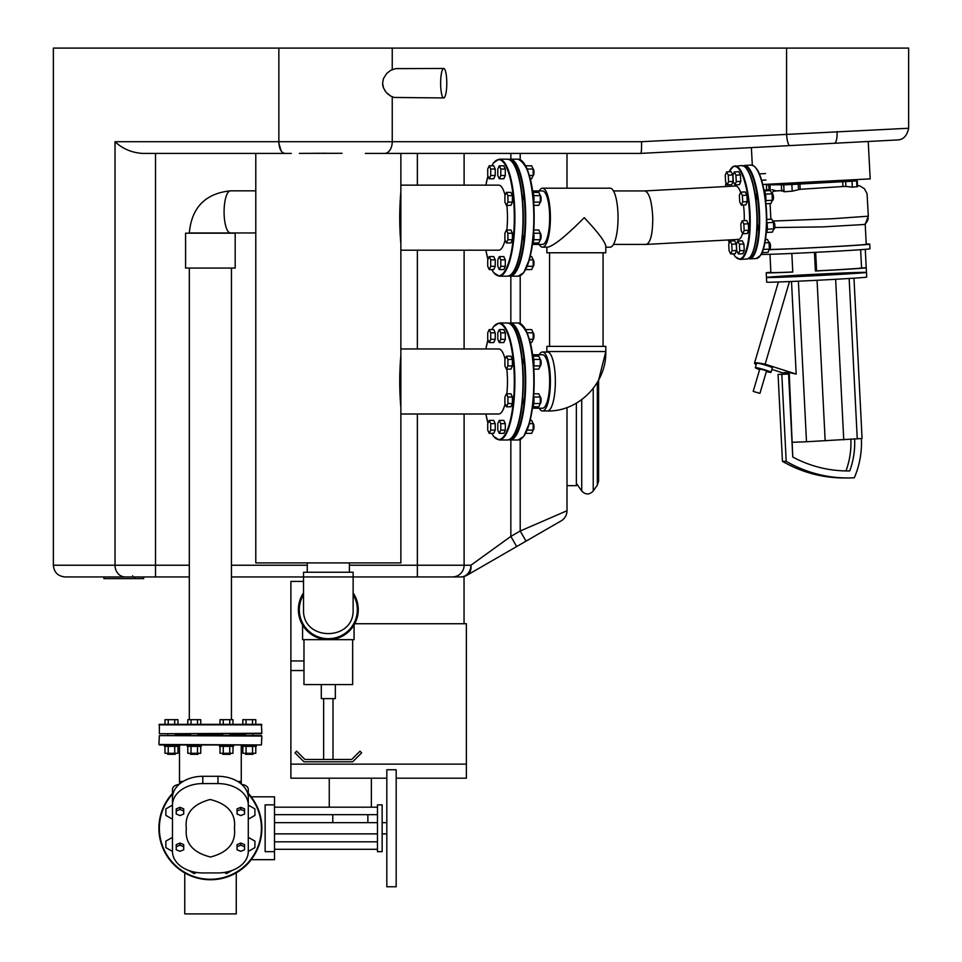 <?xml version="1.0" encoding="UTF-8"?>
<svg xmlns="http://www.w3.org/2000/svg" width="962" height="962" viewBox="0 0 962 962"><rect width="100%" height="100%" fill="white"/><g stroke="black" fill="none" stroke-linecap="round" stroke-linejoin="round"><path stroke-width="1.44" d="M777.969 184.151L766.401 184.908L768.77 184.848L769.023 189.779L770.237 189.718M841.918 180.94L857.226 180.82L852.019 181.229L852.32 187.133L857.515 186.628L857.226 180.82M854.629 439.165A78.259 75.409 -90 0 1 849.735 470.911A123.857 119.336 -90 0 1 847.714 470.935A123.857 119.336 -90 0 1 792.76 457.022L788.575 373.977L781.817 374.35L786.207 461.327A130.88 126.106 90 0 0 847.714 477.958A130.88 126.106 90 0 0 854.316 477.777A85.281 82.167 90 0 0 861.375 438.564M866.473 272.402L866.702 277.08A50.072 0.697 177.1 0 1 816.726 280.303A50.072 0.697 177.1 0 1 766.678 282.131L766.449 277.453A50.072 0.697 177.1 0 1 809.679 274.579A50.072 0.697 177.1 0 1 864.646 272.318A50.072 0.697 177.1 0 1 866.473 272.402A50.072 0.697 177.1 0 1 815.644 275.673A50.072 0.697 177.1 0 1 766.449 277.453A50.072 0.697 177.1 0 0 816.497 275.637A50.072 0.697 177.1 0 0 866.473 272.402L865.271 249.35M740.62 192.376A26.744 7.155 86.9 0 0 735.557 186.003L644.913 190.933C649.29 192.556 651.911 201.467 652.753 217.677C652.741 233.718 650.613 242.628 646.368 244.42L613.467 244.42M755.086 193.59A4.449 1.19 86.9 0 1 756.084 200.565M757.274 223.881A4.449 1.19 86.9 0 1 756.986 230.772M861.555 267.965A45.394 0.637 177.1 0 1 861.567 267.965L860.641 249.699L861.555 267.965L866.209 267.713A50.072 0.697 177.1 0 1 815.403 271.007L816.606 270.875L815.668 252.309M815.403 271.007L814.465 252.369M770.875 272.258A50.072 0.697 177.1 0 0 766.209 272.787A50.072 0.697 177.1 0 0 792.772 272.066L791.834 253.439M792.772 271.993A45.394 0.637 177.1 0 1 770.887 272.547L769.961 254.281M866.209 244.035A54.762 0.77 177.1 0 1 867.724 244.023A54.762 0.77 177.1 0 1 869.732 244.132L869.961 248.809A54.762 0.77 177.1 0 1 819.347 252.128A54.762 0.77 177.1 0 1 761.195 254.413L758.85 257.407L756.204 258.537A46.801 12.506 86.9 0 0 766.197 211.796A46.801 12.506 86.9 0 0 751.13 165.067L753.871 165.909C760.677 172.174 764.898 187.47 766.534 211.772A46.332 12.386 86.9 0 1 759.776 256.265M865.211 224.17L866.221 244.312A51.251 0.721 177.1 0 1 827.019 246.981A51.251 0.721 177.1 0 1 769.456 249.519M772.763 221.056L832.515 218.735L868.337 216.197L865.199 224.194L863.215 224.555L822.979 226.9L774.807 227.537M861.567 267.965A45.394 0.637 177.1 0 1 816.606 270.875M869.732 244.132A54.762 0.77 177.1 0 1 830.591 246.837A54.762 0.77 177.1 0 1 769.167 249.627M767.279 190.248L769.023 189.779M767.003 184.848L771.596 184.5M768.77 184.848L783.633 184.716L781.36 184.908L783.729 184.848L784.09 191.763L792.207 191.173L800.18 189.298L799.915 184.031L798.244 184.151L798.508 189.49M782.25 190.62L784.09 191.763M792.207 191.173L791.87 184.5L798.244 184.151M791.87 184.5L783.729 184.848M845.658 181.577L842.7 181.698L842.94 186.52L845.899 186.424L845.658 181.577L852.019 181.229M845.899 186.424L852.32 187.133M853.619 180.748L854.845 180.88M771.981 189.646L776.298 190.933L781.649 190.596M771.584 192.965L773.604 191.27L776.298 190.933M770.863 219.228L770.081 203.559M800.18 189.298L842.94 186.52M842.7 181.698L799.915 184.031M841.606 180.363L841.93 181.337L811.832 183.285L781.685 184.379L781.637 183.501M841.882 180.411L781.914 183.489M792.76 457.022L789.201 372.559L796.187 374.062L791.51 281.481M843.963 477.958L847.714 477.958L843.963 477.958A130.88 126.106 -90 0 1 782.455 461.327L778.054 374.35L788.575 373.977M786.207 461.327L782.455 461.327M781.817 374.35L778.054 374.35M849.735 470.911L845.983 470.911A78.259 75.409 90 0 0 850.877 439.406M766.365 371.56A8.189 0.637 -163.6 0 0 770.706 372.402A8.189 0.637 -163.6 0 0 771.019 372.318A8.189 0.637 -163.6 0 0 763.347 369.396A8.189 0.637 -163.6 0 0 755.302 367.688A8.189 0.637 -163.6 0 0 759.631 369.576M771.019 372.318L772.342 367.845A8.189 0.637 -163.6 0 0 764.658 364.923A8.189 0.637 -163.6 0 0 756.625 363.215L755.302 367.688M784.066 373.28L771.873 369.408M756.264 364.454L755.483 364.213A36.063 2.826 -163.6 0 1 754.497 363.155A36.063 2.826 -163.6 0 1 765.139 364.213L796.187 374.062M789.477 281.565L765.139 364.213M789.201 372.559L784.03 372.559L784.114 374.026M798.388 281.181L806.493 441.762L792.724 442.267M853.979 278.198L862.072 438.492L806.493 441.762M849.157 278.499L857.262 438.997M835.641 279.305L843.746 439.874M817.063 280.291L825.168 440.885M759.932 393.374L766.534 370.995L764.105 370.009L759.8 369.011L753.198 391.39L759.932 393.374L753.198 391.39M506.409 192.388L510.918 192.388L512.421 195.635L512.421 202.116L510.918 205.363L506.409 205.363L507.912 202.116L507.912 195.635L506.409 192.388L504.906 195.635L504.906 202.116L506.409 205.363M512.421 202.116L507.912 202.116M512.421 195.635L507.912 195.635M540.295 202.092A3.74 0.998 -90 0 0 540.295 195.659L540.295 202.116A3.271 0.878 -90 0 0 540.476 202.02A3.271 0.878 -90 0 0 541.113 198.869A3.271 0.878 -90 0 0 540.476 195.731A3.271 0.878 -90 0 0 540.283 195.599M533.645 202.922A7.023 1.876 -90 0 0 532.575 192.063M532.84 192.388L538.792 192.388L540.295 195.623L533.778 195.623M533.778 202.116L540.295 202.116L538.792 205.363L533.802 205.363M758.693 172.402A7.023 1.876 -93.1 0 0 757.599 170.298M759.379 173.894L765.56 173.557M761.639 180.267L765.896 180.026M734.271 171.933L738.768 171.693L740.439 174.928L740.764 181.397L739.429 184.644L734.92 184.884L736.267 181.65L735.93 175.168L734.271 171.933L732.924 175.168L733.26 181.65L734.92 184.884M740.764 181.397L736.267 181.65M740.439 174.928L735.93 175.168M506.409 230.002L510.918 230.002L512.421 233.237L512.421 239.73L510.918 242.965L506.409 242.965L507.912 239.73L507.912 233.237L506.409 230.002L504.906 233.237L504.906 239.73L506.409 242.965M512.421 239.73L507.912 239.73M512.421 233.237L507.912 233.237M540.271 239.754A3.271 0.878 -90 0 0 540.476 239.634A3.271 0.878 -90 0 0 541.113 236.484A3.271 0.878 -90 0 0 540.476 233.333A3.271 0.878 -90 0 0 540.283 233.213L540.295 239.718A3.74 0.998 -90 0 0 540.295 233.261M532.575 243.302A7.023 1.876 -90 0 0 533.645 232.443M533.802 230.002L538.792 230.002L540.295 233.237L533.778 233.237M533.778 239.718L540.295 239.718L538.792 242.965L532.84 242.965M499.29 256.589L503.799 256.589L505.303 259.836L505.303 266.318L503.799 269.564L499.29 269.564L500.793 266.318L500.793 259.836L499.29 256.589L497.787 259.836L497.787 266.318L499.29 269.564M505.303 266.318L500.793 266.318M505.303 259.836L500.793 259.836M527.14 266.318L533.176 266.318A3.74 0.998 -90 0 0 533.176 259.86L533.176 266.318L531.673 269.564L525.721 269.564M533.152 266.354A3.271 0.878 -90 0 0 533.357 266.221A3.271 0.878 -90 0 0 533.994 263.083A3.271 0.878 -90 0 0 533.357 259.932A3.271 0.878 -90 0 0 533.164 259.812M525.492 269.841A7.023 1.876 -90 0 0 526.214 268.422M530.158 256.589L531.673 256.589L533.176 259.836L529.316 259.836M489.225 256.589L493.734 256.589L495.238 259.836L495.238 266.318L493.734 269.564L489.225 269.564L490.728 266.318L490.728 259.836L489.225 256.589L487.722 259.836L487.722 266.318L489.225 269.564M495.238 266.318L490.728 266.318M495.238 259.836L490.728 259.836M489.225 165.801L493.734 165.801L495.238 169.035L495.238 175.517L493.734 178.764L489.225 178.764L490.728 175.517L490.728 169.035L489.225 165.801L487.722 169.035L487.722 175.517L489.225 178.764M495.238 175.517L490.728 175.517M495.238 169.035L490.728 169.035M499.29 165.801L503.799 165.801L505.303 169.035L505.303 175.517L503.799 178.764L499.29 178.764L500.793 175.517L500.793 169.035L499.29 165.801L497.787 169.035L497.787 175.517L499.29 178.764M505.303 175.517L500.793 175.517M505.303 169.035L500.793 169.035M533.152 175.553A3.271 0.878 -90 0 0 533.357 175.433A3.271 0.878 -90 0 0 533.994 172.282A3.271 0.878 -90 0 0 533.357 169.132A3.271 0.878 -90 0 0 533.164 169.011L533.176 175.517A3.74 0.998 -90 0 0 533.176 169.059M526.214 166.931A7.023 1.876 -90 0 0 525.492 165.512M525.721 165.801L531.673 165.801L533.176 169.035L527.14 169.035M529.316 175.517L533.176 175.517L531.673 178.764L530.158 178.764M726.599 171.933L731.096 171.693L732.767 174.928L733.092 181.397L731.757 184.644L727.248 184.884L728.595 181.65L728.27 175.168L726.599 171.933L725.252 175.168L725.588 181.65L727.248 184.884M733.092 181.397L728.595 181.65M732.767 174.928L728.27 175.168M730.086 241.017L734.583 240.777L736.255 244.011L736.579 250.493L735.245 253.727L730.735 253.968L732.082 250.733L731.757 244.252L730.086 241.017L728.751 244.252L729.076 250.733L730.735 253.968M736.579 250.493L732.082 250.733M736.255 244.011L731.757 244.252M765.716 201.599A7.023 1.876 -93.1 0 0 764.093 190.572M764.369 190.885L770.346 190.56L772.005 193.795L772.342 200.264L770.995 203.511L765.944 203.788M765.511 194.144L772.005 193.795M765.836 200.613L772.342 200.264M740.716 192.172L745.213 191.919L746.885 195.166L747.209 201.635L745.875 204.87L741.365 205.122L742.712 201.888L742.375 195.406L740.716 192.172L739.369 195.406L739.706 201.888L741.365 205.122M747.209 201.635L742.712 201.888M746.885 195.166L742.375 195.406M772.161 200.697L772.318 200.697A3.74 0.998 -93.1 0 0 772.582 200.529A3.74 0.998 -93.1 0 0 773.111 196.897A3.74 0.998 -93.1 0 0 772.197 193.35A3.74 0.998 -93.1 0 0 771.909 193.218L771.716 193.23M772.775 200.192A3.271 0.878 -93.1 0 0 772.979 200.06A3.271 0.878 -93.1 0 0 773.436 196.885A3.271 0.878 -93.1 0 0 772.63 193.771A3.271 0.878 -93.1 0 0 772.414 193.663M766.245 232.816A7.023 1.876 -93.1 0 0 766.75 221.837M766.75 219.444L771.789 219.168L773.46 222.402L773.785 228.884L772.45 232.119L766.522 232.443M766.954 222.763L773.46 222.402M767.279 229.233L773.785 228.884M742.159 220.779L746.656 220.538L748.328 223.773L748.652 230.255L747.318 233.489L742.808 233.742L744.155 230.495L743.83 224.026L742.159 220.779L740.824 224.026L741.149 230.495L742.808 233.742M748.652 230.255L744.155 230.495M748.328 223.773L743.83 224.026M773.604 229.317L773.761 229.305A3.74 0.998 -93.1 0 0 774.025 229.148A3.74 0.998 -93.1 0 0 774.554 225.517A3.74 0.998 -93.1 0 0 773.64 221.969A3.74 0.998 -93.1 0 0 773.352 221.837L773.159 221.837M774.218 228.812A3.271 0.878 -93.1 0 0 774.422 228.679A3.271 0.878 -93.1 0 0 774.879 225.493A3.271 0.878 -93.1 0 0 774.073 222.39A3.271 0.878 -93.1 0 0 773.869 222.27M761.928 252.958A7.023 1.876 -93.1 0 0 762.577 251.419M765.475 239.514L767.387 239.406L769.047 242.64L769.384 249.11L768.037 252.357L762.12 252.681M764.91 242.869L769.047 242.64M763.275 249.447L769.384 249.11M737.758 241.017L742.255 240.777L743.927 244.011L744.251 250.493L742.917 253.727L738.407 253.968L739.754 250.733L739.429 244.252L737.758 241.017L736.411 244.252L736.748 250.733L738.407 253.968M744.251 250.493L739.754 250.733M743.927 244.011L739.429 244.252M769.203 249.555L769.359 249.543A3.74 0.998 -93.1 0 0 769.624 249.386A3.74 0.998 -93.1 0 0 770.153 245.755A3.74 0.998 -93.1 0 0 769.239 242.196A3.74 0.998 -93.1 0 0 768.951 242.063L768.758 242.075M769.816 249.05A3.271 0.878 -93.1 0 0 770.021 248.905A3.271 0.878 -93.1 0 0 770.478 245.731A3.271 0.878 -93.1 0 0 769.672 242.628A3.271 0.878 -93.1 0 0 769.456 242.508M506.409 356.193L510.918 356.193L512.421 359.427L512.421 365.921L510.918 369.155L506.409 369.155L507.912 365.921L507.912 359.427L506.409 356.193L504.906 359.427L504.906 365.921L506.409 369.155M512.421 365.921L507.912 365.921M512.421 359.427L507.912 359.427M533.778 365.909L540.295 365.909A3.74 0.998 -90 0 0 540.295 359.451L540.295 365.909A3.271 0.878 -90 0 0 540.476 365.825A3.271 0.878 -90 0 0 541.113 362.674A3.271 0.878 -90 0 0 540.476 359.523A3.271 0.878 -90 0 0 540.283 359.403L538.792 356.193L532.84 356.193M533.645 366.714A7.023 1.876 -90 0 0 532.575 355.868M533.778 359.427L540.295 359.427M540.295 365.909L538.792 369.155L533.802 369.155M506.409 393.795L510.918 393.795L512.421 397.041L512.421 403.523L510.918 406.77L506.409 406.77L507.912 403.523L507.912 397.041L506.409 393.795L504.906 397.041L504.906 403.523L506.409 406.77M512.421 403.523L507.912 403.523M512.421 397.041L507.912 397.041M533.778 403.523L540.295 403.523A3.74 0.998 -90 0 0 540.295 397.065L540.295 403.523L538.792 406.77L532.84 406.77M540.271 403.559A3.271 0.878 -90 0 0 540.476 403.427A3.271 0.878 -90 0 0 541.113 400.288A3.271 0.878 -90 0 0 540.476 397.138A3.271 0.878 -90 0 0 540.283 397.017M532.575 407.094A7.023 1.876 -90 0 0 533.645 396.236M533.802 393.795L538.792 393.795L540.295 397.041L533.778 397.041M499.29 420.394L503.799 420.394L505.303 423.641L505.303 430.122L503.799 433.369L499.29 433.369L500.793 430.122L500.793 423.641L499.29 420.394L497.787 423.641L497.787 430.122L499.29 433.369M505.303 430.122L500.793 430.122M505.303 423.641L500.793 423.641M533.176 430.098A3.74 0.998 -90 0 0 533.176 423.653L533.176 430.11L531.673 433.369L525.721 433.369M533.152 430.146A3.271 0.878 -90 0 0 533.357 430.026A3.271 0.878 -90 0 0 533.994 426.875A3.271 0.878 -90 0 0 533.357 423.737A3.271 0.878 -90 0 0 533.164 423.605M525.492 433.646A7.023 1.876 -90 0 0 526.214 432.227M530.158 420.394L531.673 420.394L533.176 423.629L529.316 423.629M527.14 430.11L533.176 430.11M489.225 420.394L493.734 420.394L495.238 423.641L495.238 430.122L493.734 433.369L489.225 433.369L490.728 430.122L490.728 423.641L489.225 420.394L487.722 423.641L487.722 430.122L489.225 433.369M495.238 430.122L490.728 430.122M495.238 423.641L490.728 423.641M489.225 329.593L493.734 329.593L495.238 332.84L495.238 339.321L493.734 342.568L489.225 342.568L490.728 339.321L490.728 332.84L489.225 329.593L487.722 332.84L487.722 339.321L489.225 342.568M495.238 339.321L490.728 339.321M495.238 332.84L490.728 332.84M499.29 329.593L503.799 329.593L505.303 332.84L505.303 339.321L503.799 342.568L499.29 342.568L500.793 339.321L500.793 332.84L499.29 329.593L497.787 332.84L497.787 339.321L499.29 342.568M505.303 339.321L500.793 339.321M505.303 332.84L500.793 332.84M533.176 339.297A3.74 0.998 -90 0 0 533.176 332.864L533.176 339.321L531.673 342.568L530.158 342.568M533.152 339.358A3.271 0.878 -90 0 0 533.357 339.225A3.271 0.878 -90 0 0 533.994 336.075A3.271 0.878 -90 0 0 533.357 332.936A3.271 0.878 -90 0 0 533.164 332.804M526.214 330.736A7.023 1.876 -90 0 0 525.492 329.317M525.721 329.593L531.673 329.593L533.176 332.828L527.14 332.828M529.316 339.321L533.176 339.321M522.089 240.488A4.209 1.13 -90 0 0 522.691 234.223M522.691 201.13A4.209 1.13 -90 0 0 522.089 194.865M532.419 190.933L542.508 190.933A26.744 7.155 90 0 1 549.663 217.677A26.744 7.155 90 0 1 542.508 244.42L532.419 244.42M546.849 247.162L546.849 252.778L605.807 252.778L605.807 246.092C604.93 241.426 597.739 231.95 584.223 217.677C566.522 235.558 554.425 245.382 547.919 247.162L542.508 247.162A29.485 7.888 -90 0 0 550.396 217.677A29.485 7.888 -90 0 0 542.508 188.191A29.485 7.888 -90 0 0 539.189 190.933M539.189 244.42A29.485 7.888 -90 0 0 542.508 247.162M605.807 247.162L610.148 247.162A29.485 7.888 -90 0 0 618.037 217.677A29.485 7.888 -90 0 0 610.148 188.191L542.508 188.191M539.189 408.225A29.485 7.888 -90 0 0 542.508 410.966A29.485 7.888 -90 0 0 550.396 381.481A29.485 7.888 -90 0 0 542.508 351.996A29.485 7.888 -90 0 0 539.189 354.737M542.508 410.966L547.462 410.966A29.485 7.888 -90 0 0 555.363 381.481A29.485 7.888 -90 0 0 547.462 351.996L542.508 351.996M547.462 410.966C578.871 411.748 606.637 383.08 605.807 351.527L605.807 346.38L546.849 346.38L546.849 351.527L605.807 351.527L598.592 380.17L598.592 481.132L597.33 485.149L593.229 491.005L593.229 388.407M400.865 243.771C399.35 226.383 399.35 208.982 400.865 191.582M400.865 250.204L498.773 250.204A32.528 8.706 -90 0 0 505.074 240.091M506.83 230.002A32.528 8.706 -90 0 0 506.83 205.363M505.074 195.262A32.528 8.706 -90 0 0 498.773 185.149L400.865 185.149M400.865 407.575C399.35 390.175 399.35 372.787 400.865 355.387M400.865 414.009L498.773 414.009A32.528 8.706 -90 0 0 505.074 403.896M506.83 393.795A32.528 8.706 -90 0 0 506.83 369.155M505.074 359.067A32.528 8.706 -90 0 0 498.773 348.953L400.865 348.953M743.47 205.002A26.744 7.155 86.9 0 1 744.239 220.671M742.604 233.321A26.744 7.155 86.9 0 1 738.455 239.418L646.26 244.42M522.089 404.293A4.209 1.13 -90 0 0 522.691 398.027M522.691 364.935A4.209 1.13 -90 0 0 522.089 358.67M532.419 354.737L542.508 354.737A26.744 7.155 90 0 1 549.663 381.481A26.744 7.155 90 0 1 542.508 408.225L532.419 408.225M167.256 733.717L261.868 733.248L261.399 724.362L252.537 724.362L252.537 719.684L255.784 719.684L255.784 724.362L159.367 724.362L164.983 724.362L164.983 719.684L177.958 719.684L177.958 724.362L174.711 724.362L174.711 719.684M246.056 724.362L246.056 719.684L242.809 719.684L242.809 724.362L232.984 724.362L232.984 719.684L223.256 719.684L223.256 724.362M191.029 719.684L191.029 724.362L177.958 724.362L187.782 724.362L187.782 719.684L200.745 719.684L200.745 724.362M183.081 781.457L179.497 781.457L179.497 744.949L187.241 744.949L187.241 746.356L201.286 746.356L201.286 744.949L219.48 744.949L219.48 746.356L233.525 746.356L233.525 744.949L242.28 744.949L241.27 744.949L241.27 781.457L237.686 781.457M164.454 744.949L159.367 744.949L164.454 744.949L164.454 746.356L178.487 746.356L178.487 744.949M261.399 735.593L159.367 735.593L261.868 736.062L261.399 744.949L159.367 744.949M168.23 719.684L168.23 724.362L158.91 724.831L261.868 724.831M175.216 754.316L167.725 754.316L175.216 754.316L175.216 753.282M177.958 746.356L177.958 753.282L164.983 753.282L164.983 746.356M174.723 746.356L174.723 753.282M168.23 746.356L168.23 753.282M197.511 724.362L197.511 719.684M198.016 754.316L190.524 754.316L198.016 754.316L198.016 753.282M200.745 746.356L200.745 753.282L187.782 753.282L187.782 746.356M197.511 746.356L197.511 753.282M191.029 746.356L191.029 753.282M229.75 724.362L229.75 719.684M220.021 724.362L220.021 719.684L223.256 719.684M230.243 754.316L222.763 754.316L230.243 754.316L230.243 753.282M232.984 746.356L232.984 753.282L220.021 753.282L220.021 746.356M229.75 746.356L229.75 753.282M223.268 746.356L223.268 753.282M246.056 719.684L252.537 719.684M253.042 754.316L245.55 754.316L253.042 754.316L253.042 753.282M242.28 744.949L242.28 746.356L256.313 746.356L256.313 744.949M255.784 746.356L255.784 753.282L242.809 753.282L242.809 746.356M252.549 746.356L252.549 753.282M246.068 746.356L246.068 753.282M176.226 846.716L176.226 844.6L179.966 843.073L183.706 844.6L183.706 846.716L179.966 845.189L176.226 846.716L176.226 849.771L179.966 851.298L183.706 849.771L183.706 846.716M179.966 843.073L179.966 845.189M176.226 810.978L176.226 808.862L179.966 807.334L183.706 808.862L183.706 810.978L179.966 809.451L176.226 810.978L176.226 814.032L179.966 815.56L183.706 814.032L183.706 810.978M179.966 807.334L179.966 809.451M188.841 870.526L194.264 873.652L196.368 872.438M224.399 872.438L226.503 873.652L231.926 870.526M248.292 850.276L249.302 850.865L254.918 847.618L254.918 841.137L249.302 837.89L248.292 838.467M248.292 818.037L249.302 818.626L254.918 815.379L254.918 808.898L249.302 805.651L248.292 806.228M172.475 806.228L171.476 805.651L165.861 808.898L165.861 815.379L171.476 818.626L172.475 818.037M172.475 838.467L171.476 837.89L165.861 841.137L165.861 847.618L171.476 850.865L172.475 850.276M244.552 846.716L244.552 844.6L240.801 843.073L237.061 844.6L237.061 846.716L240.801 845.189L244.552 846.716L244.552 849.771L240.801 851.298L237.061 849.771L237.061 846.716M240.801 843.073L240.801 845.189M244.552 810.978L244.552 808.862L240.801 807.334L237.061 808.862L237.061 810.978L240.801 809.451L244.552 810.978L244.552 814.032L240.801 815.56L237.061 814.032L237.061 810.978M240.801 807.334L240.801 809.451M175.216 734.655L190.524 734.655L175.216 734.655M198.016 734.655L222.763 734.655L198.016 734.655M230.243 734.655L245.55 734.655L230.243 734.655M242.809 724.362L232.984 724.362M159.367 724.362L159.367 733.717L261.399 733.717M251.154 796.825L274.507 796.825L274.507 804.857L265.139 804.857L265.139 851.659L274.507 851.659L274.507 859.679L251.154 859.679M274.507 804.857L274.507 851.659M386.82 769.756L386.82 886.76L396.176 886.76L396.176 769.756L386.82 769.756M377.465 804.857L382.142 804.857L382.142 851.659L377.465 851.659L377.465 804.857M202.802 776.298L202.802 783.585A30.327 21.441 180 0 0 172.475 805.026L172.475 797.751A30.327 21.441 0 0 1 202.802 776.298L217.965 776.298A30.327 21.441 0 0 1 248.292 797.751L248.292 789.477A7.023 4.966 180 0 0 241.847 784.523M172.475 797.751L172.475 789.477A7.023 4.966 0 0 1 178.932 784.523M172.475 805.026L172.475 851.49A30.327 21.441 180 0 0 202.802 872.931L217.965 872.931A30.327 21.441 180 0 0 248.292 851.49L248.292 805.026A30.327 21.441 180 0 0 217.965 783.585L217.965 776.298M248.292 797.751L248.292 805.026M202.802 783.585L217.965 783.585M234.427 828.258C236.063 842.784 228.09 852.368 210.522 857.022C192.881 852.585 184.824 843.085 186.339 828.535C184.596 813.96 192.532 804.28 210.125 799.494C227.97 803.955 236.063 813.539 234.427 828.258M248.292 793.422A51.479 51.479 0 0 1 210.389 879.737A51.479 51.479 0 0 1 172.475 793.422M520.202 439.526L520.202 531.012L567.003 510.738A11.7 11.7 0 0 1 561.147 520.875A11.7 11.7 0 0 0 567.003 510.738L567.003 407.539L567.003 485.678L576.358 485.678L576.358 403.162M386.82 778.186L290.885 778.186L290.885 764.141L466.378 764.141L466.378 778.186L396.176 778.186M304.918 759.463L351.719 759.463L359.992 751.19L361.652 752.837L352.693 761.796L303.956 761.796L294.997 752.837L296.645 751.19L304.918 759.463M335.341 684.583L335.341 698.616L321.296 698.616L321.296 684.583M332.996 698.616L332.996 759.463M352.657 639.658L352.657 684.583L303.98 684.583L303.98 639.658M354.064 625.011L354.064 639.658L302.585 639.658L302.585 625.011M353.126 594.648A29.016 29.016 0 0 1 336.135 637.638A29.016 29.016 0 0 1 303.523 594.648M303.523 592.905A29.954 29.954 0 0 0 337.097 638.335A29.954 29.954 0 0 0 353.126 592.905M576.358 483.345L581.721 491.005C585.557 494.949 589.393 494.949 593.229 491.005M440.644 83.201A14.743 3.066 -90 0 1 443.71 68.458A14.743 3.066 -90 0 1 446.777 83.201A14.743 3.066 -90 0 1 443.71 97.944A14.743 3.066 -90 0 1 440.644 83.201M443.71 97.944L394.023 97.451L390.5 95.947L386.051 92.196L383.561 88.083L382.599 83.201L383.465 78.547L386.724 73.449L390.656 70.358L395.454 68.639L443.71 68.458M53.355 565.235C54.052 572.342 57.948 576.25 65.055 576.935L125.144 576.935A11.7 10.125 -90 0 1 115.019 565.235L53.355 565.235L53.355 48.1L908.645 48.1L908.645 128.259L641.558 141.703L392.243 141.703A11.7 7.612 90 0 1 384.632 153.403L640.74 153.403C641.401 152.681 641.666 148.773 641.558 141.703M398.484 68.482L397.847 68.458M382.599 83.201L382.708 84.86M382.828 85.642L383.177 87.013M384.824 90.536L386.399 92.605M387.445 93.663L388.576 94.637M390.259 95.803L391.089 96.272M332.768 833.874L367.869 833.874M762.782 184.5L870.177 178.872L868.229 141.474M255.784 232.96L230.459 232.96A21.056 6.373 90 0 1 224.086 211.905A21.056 6.373 90 0 1 230.459 190.837C205.363 193.446 191.642 207.491 189.322 232.96L230.459 232.96M185.582 233.189L235.185 233.189L235.185 268.061L185.582 268.061L185.582 233.189M400.865 153.403L400.865 562.902L255.784 562.902L255.784 153.403M342.051 153.295L299.386 153.379M311.7 153.307L326.731 153.259M303.523 576.935L303.523 572.258L353.126 572.258L353.126 576.935L231.445 576.935L303.523 576.935L303.523 609.643M125.144 576.935L189.322 576.935L143.675 576.935L143.675 578.619L104.209 578.619L104.209 576.935L103.884 578.619L103.884 576.935M526.046 541.137L520.202 531.012L510.846 536.411L470.899 565.235A11.7 9.56 60 0 1 466.75 575.372A11.7 11.7 0 0 1 460.906 576.935L353.126 576.935L460.906 576.935A11.7 11.7 0 0 0 466.75 575.372L561.147 520.875A11.7 11.7 0 0 0 567.003 510.738M510.846 439.983L510.846 536.411L516.69 546.548M567.003 188.191L567.003 153.403L567.003 188.191M365.344 153.403L384.632 153.403M464.045 576.515L464.045 623.737M353.126 576.935L353.126 609.704C354.329 641.558 302.321 641.558 303.523 609.704L303.523 609.704M303.523 581.409L290.885 581.409L290.885 670.538L303.98 670.538M291.294 153.403L142.316 153.403C131.59 152.633 122.487 148.725 115.019 141.703L115.019 565.235L155.519 565.235L155.519 153.403M640.74 153.403L897.558 139.947C903.294 139.743 906.998 135.846 908.645 128.259M837.06 131.566A11.7 3.271 87 0 1 834.391 143.254M354.774 623.737L466.378 623.737L466.378 764.141L290.885 764.141L290.885 670.538M236.255 872.835L236.255 913.9L184.764 913.9L184.764 872.907M210.45 879.737A51.479 51.479 0 0 0 251.286 859.679M251.286 796.825A51.479 51.479 0 0 0 248.292 793.289L248.292 789.477M132.66 575.781L132.66 576.935M135.065 578.619L135.065 576.935M743.602 165.969A46.332 12.386 86.9 0 1 758.862 212.193A46.332 12.386 86.9 0 1 748.628 258.453M751.13 165.067L744.372 165.44A46.801 12.506 86.9 0 1 759.439 212.169A46.801 12.506 86.9 0 1 749.458 258.898L756.204 258.537L760.569 255.423C763.191 252.585 767.556 239.105 766.534 211.772A46.332 12.386 86.9 0 0 754.917 166.931M856.926 186.832L856.625 180.88M509.415 275.709A58.033 15.536 -90 0 0 525.12 217.677A58.033 15.536 -90 0 0 509.415 159.656M522.715 161.712A58.033 15.536 90 0 1 534.138 217.677A58.033 15.536 90 0 1 522.715 273.641M533.814 217.677A58.502 15.657 -90 0 0 518.157 159.175C528.727 164.863 534.066 184.367 534.163 217.677C534.102 233.706 532.563 247.475 529.557 258.958L523.725 272.655L518.157 276.178A58.502 15.657 -90 0 0 533.814 217.677M508.694 159.379L510.04 159.175A58.502 15.657 90 0 1 525.697 217.677A58.502 15.657 90 0 1 510.04 276.178L518.157 276.178M511.892 161.712A58.033 15.536 90 0 1 523.316 217.677A58.033 15.536 90 0 1 511.892 273.641M485.906 250.204A58.033 15.536 -90 0 0 487.95 259.343M491.81 269.564A58.033 15.536 -90 0 0 514.309 217.677A58.033 15.536 -90 0 0 491.81 165.801M487.95 176.022A58.033 15.536 -90 0 0 485.906 185.149M499.218 276.178L507.335 276.178A58.502 15.657 -90 0 0 522.991 217.677A58.502 15.657 -90 0 0 507.335 159.175L499.218 159.175A58.502 15.657 90 0 1 514.874 217.677A58.502 15.657 90 0 1 499.218 276.178L493.65 272.655L491.726 269.564M511.892 325.517A58.033 15.536 90 0 1 523.316 381.481A58.033 15.536 90 0 1 511.892 437.445M485.906 414.009A58.033 15.536 -90 0 0 487.95 423.136M491.81 433.369A58.033 15.536 -90 0 0 514.309 381.481A58.033 15.536 -90 0 0 491.81 329.593M487.95 339.827A58.033 15.536 -90 0 0 485.906 348.953M499.218 439.983L507.335 439.983A58.502 15.657 -90 0 0 522.991 381.481A58.502 15.657 -90 0 0 507.335 322.979L499.218 322.979A58.502 15.657 90 0 1 514.874 381.481A58.502 15.657 90 0 1 499.218 439.983L493.65 436.447L491.726 433.369M750.312 256.782A46.332 12.386 -93.1 0 0 757.07 212.289A46.332 12.386 -93.1 0 0 745.454 167.448M756.745 212.313A46.801 12.506 -93.1 0 0 741.666 165.584L744.408 166.414C751.226 172.691 755.447 187.975 757.082 212.289C757.9 236.003 755.338 251.202 749.386 257.924L746.752 259.043A46.801 12.506 -93.1 0 0 756.745 212.313M746.752 259.043L739.994 259.415L735.305 256.77L733.321 253.836L735.305 256.77L739.994 259.415A46.801 12.506 -93.1 0 0 749.987 212.686A46.801 12.506 -93.1 0 0 734.92 165.957L732.274 167.075L729.076 171.801L733.357 166.366L741.666 165.584M733.393 253.824A46.332 12.386 -93.1 0 0 749.41 212.71A46.332 12.386 -93.1 0 0 729.148 171.789M726.069 182.588A46.332 12.386 -93.1 0 0 725.456 186.556M728.33 239.959L729.184 243.194L728.33 239.959A46.332 12.386 -93.1 0 0 729.208 243.145M509.415 439.514A58.033 15.536 -90 0 0 525.12 381.481A58.033 15.536 -90 0 0 509.415 323.448M522.715 325.517A58.033 15.536 90 0 1 534.138 381.481A58.033 15.536 90 0 1 522.715 437.445M533.814 381.481A58.502 15.657 -90 0 0 518.157 322.979C528.727 328.667 534.066 348.172 534.163 381.481C534.102 397.51 532.563 411.267 529.557 422.763L523.725 436.447L518.157 439.983A58.502 15.657 -90 0 0 533.814 381.481M508.694 323.184L510.04 322.979A58.502 15.657 90 0 1 525.697 381.481A58.502 15.657 90 0 1 510.04 439.983L518.157 439.983M248.292 794.119A51.01 51.01 0 0 1 210.389 879.268A51.01 51.01 0 0 1 172.475 794.119M261.399 744.949L158.91 744.48L159.367 735.593M597.33 382.407L597.33 485.149M581.721 399.639L581.721 491.005M392.243 48.1L392.243 69.565M786.579 48.1L786.579 133.898A11.7 2.658 87 0 0 789.85 145.587M392.243 96.825L392.243 141.703L115.019 141.703M155.519 576.935L155.519 565.235L189.322 565.235M417.364 576.935L417.364 565.235L349.386 565.235M307.263 565.235L231.445 565.235M452.417 576.935A11.7 11.688 -90 0 0 464.105 565.235L417.364 565.235L417.364 414.009M464.105 414.009L464.105 565.235L470.899 565.235A11.7 9.993 90 0 1 460.906 576.935M464.105 348.953L464.105 250.204M464.105 185.149L464.105 153.403M417.364 153.403L417.364 185.149M417.364 250.204L417.364 348.953M510.846 322.979L510.846 276.178M510.846 159.175L510.846 153.403M520.202 153.403L520.202 159.632M520.202 275.721L520.202 323.436M303.98 660.966L290.885 660.966M284.764 153.403C281.181 152.705 279.208 148.797 278.86 141.703L278.908 143.11M281.108 150.89L278.92 143.398M278.86 48.1L278.86 141.703M865.211 224.182L867.483 220.875M867.496 220.851L868.205 218.458M868.337 216.366L867.051 193.687L864.477 188.805L860.124 186.039L857.467 185.522M725.432 186.556L726.045 182.552L725.432 186.556L644.865 190.933M766.209 272.787L766.449 277.453M766.654 189.959L766.401 184.908M781.673 191.149L781.36 184.908M764.02 190.187L767.941 189.827M782.84 190.512L776.514 190.921M769.997 184.969L770.249 189.911M778.402 281.986L754.497 363.155M510.04 159.175L518.157 159.175M510.04 276.178L508.694 275.986M546.644 352.248L546.849 351.527M603.078 346.38L603.078 252.778M549.579 346.38L549.579 252.778M485.882 250.204L487.926 259.379M499.218 159.175L493.638 162.722L491.726 165.801M487.926 175.974L485.882 185.149M507.335 276.178C528.631 273.905 528.487 161.207 507.335 159.175M485.882 414.009L487.926 423.184M499.218 322.979L493.638 326.527L491.726 329.593M487.926 339.778L485.882 348.953M507.335 439.983C528.631 437.698 528.487 325.012 507.335 322.979M644.913 190.933L613.467 190.933M510.04 322.979L518.157 322.979M510.04 439.983L508.694 439.778M175.216 735.593L175.216 733.717M167.725 754.316L167.725 753.282M167.725 735.593L167.725 733.717M198.016 735.593L198.016 733.717M190.524 754.316L190.524 753.282M190.524 735.593L190.524 733.717M230.243 735.593L230.243 733.717M222.763 754.316L222.763 753.282M222.763 735.593L222.763 733.717M253.042 735.593L253.042 733.717M245.55 754.316L245.55 753.282M245.55 735.593L245.55 733.717M377.465 807.19L274.507 807.19M377.465 814.682L274.507 814.682M377.465 841.822L274.507 841.822M377.465 849.314L274.507 849.314M386.82 822.642L382.142 822.642M377.465 822.642L274.507 822.642M386.82 833.874L382.142 833.874M377.465 833.874L274.507 833.874M241.27 781.457L241.27 784.03M179.497 781.457L179.497 784.03M323.641 698.616L323.641 759.463M329.257 778.186L329.257 807.19M371.38 778.186L371.38 807.19M332.768 814.682L332.768 822.642M367.869 814.682L367.869 822.642M751.382 147.607L752.308 165.187M255.784 190.837L230.459 190.837M189.322 268.061L189.322 719.684M231.445 268.061L231.445 719.684M349.386 572.258L349.386 562.902M307.263 572.258L307.263 562.902"/></g></svg>
